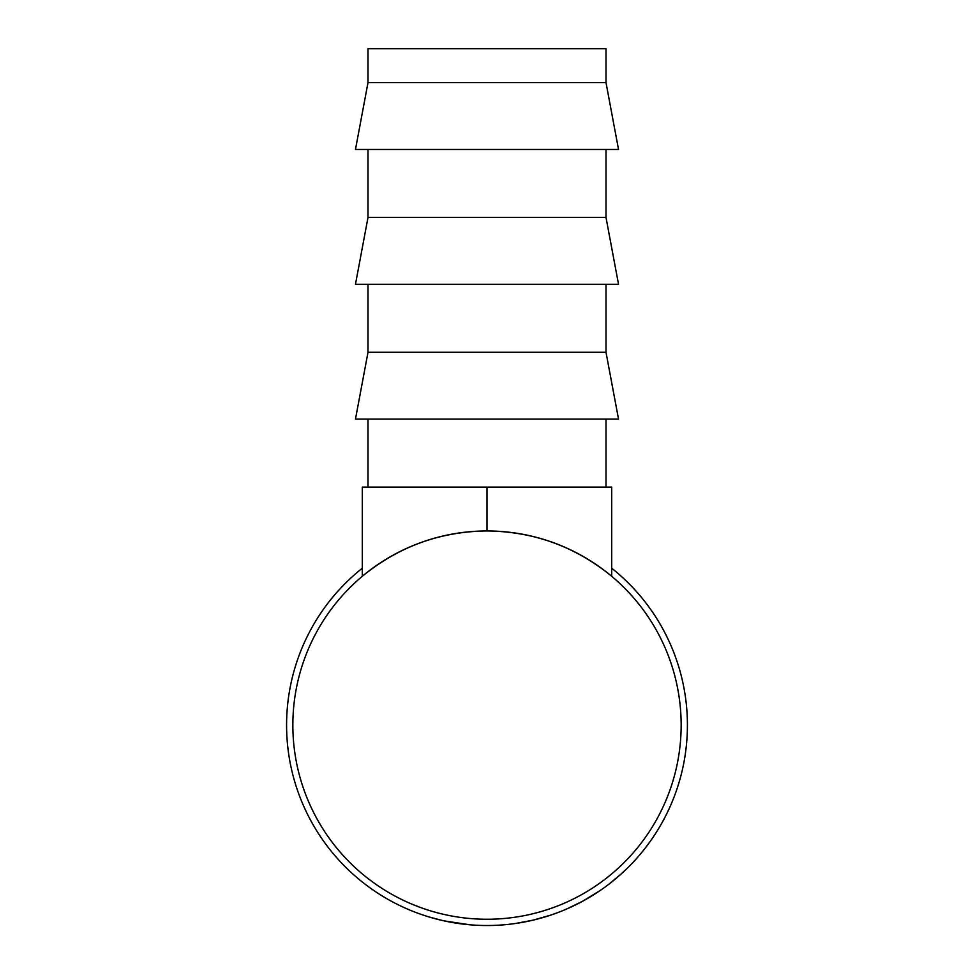 <?xml version="1.0" encoding="UTF-8"?>
<svg xmlns="http://www.w3.org/2000/svg" width="974" height="974" viewBox="0 0 974 974"><rect width="100%" height="100%" fill="white"/><g stroke="black" fill="none" stroke-linecap="round" stroke-linejoin="round"><path stroke-width="1.46" d="M605.998 82.607L605.998 48.7L368.002 48.7L368.002 82.607L355.473 149.448L618.527 149.448L605.998 82.607L368.002 82.607M368.002 149.448L368.002 217.446L355.473 284.274L618.527 284.274L605.998 217.446L368.002 217.446M605.998 149.448L605.998 217.446M368.002 284.274L368.002 352.271L355.473 419.112L618.527 419.112L605.998 352.271L368.002 352.271M605.998 284.274L605.998 352.271M368.002 419.112L368.002 487.11M605.998 419.112L605.998 487.11M647.54 845.067L646.091 846.99M644.764 848.707L643.851 849.852M642.049 852.092L641.367 852.92M639.967 854.588L636.022 859.117M623.421 871.925L620.779 874.335M619.72 875.273L617.833 876.917M617.139 877.513L615.982 878.499M613.778 880.326L609.225 883.929M621.035 874.092L608.64 884.38M599.996 890.626L582.598 901.242M582.002 901.571L580.09 902.581M579.822 902.728L569.425 907.78M568.865 908.036L563.289 910.422M603.223 888.373L599.923 890.674M597.5 892.306L595.248 893.767M594.797 894.059L589.988 897.03M585.898 899.416L584.96 899.939M556.653 913.028L551.199 914.951M550.663 915.134L533.265 920.101L515.538 923.474M514.978 923.559L509.195 924.289M496.314 925.3A200.413 200.413 0 0 1 475.519 925.19M469.821 924.776L444.375 920.929M441.904 920.381L428.864 916.899M461.481 923.888L459.618 923.632M455.065 922.962L450.232 922.11M448.844 921.854L447.078 921.501M444.034 920.856L441.526 920.284M438.434 919.541L434.574 918.543M611.696 568.207A200.413 200.413 0 0 1 487 925.519A200.413 200.413 0 0 1 362.304 568.207M681.155 725.106A194.155 194.155 0 0 1 487 919.249A194.155 194.155 0 0 1 292.845 725.106A194.155 194.155 0 0 1 487 530.952A194.155 194.155 0 0 1 681.155 725.106M611.696 576.291C575.427 546.597 533.862 531.487 487 530.952C440.138 531.487 398.573 546.597 362.304 576.291L362.304 487.11L611.696 487.11L611.696 576.291M583.791 900.597L583.012 901.023M582.196 901.461L566.564 909.046M626.927 868.589L619.756 875.236M618.393 876.43L612.39 881.446M650.291 841.305L644.654 848.841M643.546 850.241L638.64 856.134M487 530.952L487 487.11"/></g></svg>
